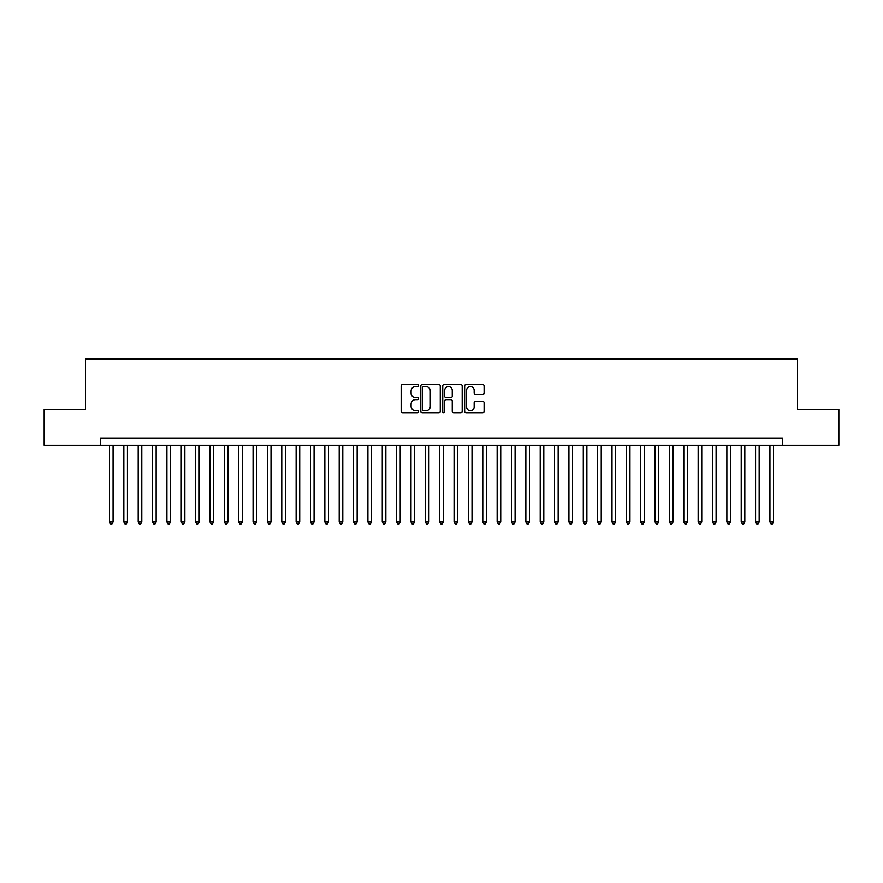 <?xml version="1.0" encoding="UTF-8"?>
<svg xmlns="http://www.w3.org/2000/svg" width="883" height="883" viewBox="0 0 883 883"><rect width="100%" height="100%" fill="white"/><g stroke="black" fill="none" stroke-linecap="round" stroke-linejoin="round"><path stroke-width="1.32" d="M418.531 385.54A0.982 0.982 0 0 0 417.538 384.546L402.571 384.546A1.413 1.413 0 0 0 401.158 385.959L401.158 411.323A1.413 1.413 0 0 0 402.571 412.736L417.538 412.736A0.982 0.982 0 0 0 418.531 411.754A0.982 0.982 0 0 0 417.538 410.761L415.606 410.761A4.514 4.514 0 0 1 411.092 406.257L411.092 404.138A4.514 4.514 0 0 1 415.606 399.624L417.538 399.624A0.982 0.982 0 0 0 418.531 398.641A0.982 0.982 0 0 0 417.538 397.659L415.606 397.659A4.514 4.514 0 0 1 411.092 393.145L411.092 391.037A4.514 4.514 0 0 1 415.606 386.522L417.538 386.522A0.982 0.982 0 0 0 418.531 385.54M482.692 394.48A1.413 1.413 0 0 0 484.094 393.078L484.094 385.959A1.413 1.413 0 0 0 482.692 384.546L466.058 384.546A1.413 1.413 0 0 0 464.646 385.959L464.646 411.323A1.413 1.413 0 0 0 466.058 412.736L482.692 412.736A1.413 1.413 0 0 0 484.094 411.323L484.094 402.725A1.413 1.413 0 0 0 482.692 401.324L475.573 401.324A1.413 1.413 0 0 0 474.16 402.725L474.16 406.997A3.775 3.775 0 0 1 470.396 410.761A3.775 3.775 0 0 1 466.621 406.997L466.621 390.297A3.775 3.775 0 0 1 470.396 386.522A3.775 3.775 0 0 1 474.16 390.297L474.16 393.078A1.413 1.413 0 0 0 475.573 394.48L482.692 394.48M100.507 445.308L44.15 445.308L44.15 409.414L85.43 409.414L85.43 359.16L797.57 359.16L797.57 409.414L838.85 409.414L838.85 445.308L782.493 445.308L782.493 438.123L100.507 438.123L100.507 445.308L782.493 445.308M440.264 385.959A1.413 1.413 0 0 0 438.862 384.546L422.229 384.546A1.413 1.413 0 0 0 420.816 385.959L420.816 411.323A1.413 1.413 0 0 0 422.229 412.736L438.862 412.736A1.413 1.413 0 0 0 440.264 411.323L440.264 385.959M444.138 384.546L460.771 384.546A1.413 1.413 0 0 1 462.184 385.959L462.184 411.323A1.413 1.413 0 0 1 460.771 412.736L453.652 412.736A1.413 1.413 0 0 1 452.251 411.323L452.251 401.037A1.413 1.413 0 0 0 450.838 399.624L446.114 399.624A1.413 1.413 0 0 0 444.701 401.037L444.701 411.754A0.982 0.982 0 0 1 443.719 412.736A0.982 0.982 0 0 1 442.736 411.754L442.736 385.959A1.413 1.413 0 0 1 444.138 384.546M423.774 386.522A0.982 0.982 0 0 0 422.791 387.505L422.791 409.778A0.982 0.982 0 0 0 423.774 410.761L425.827 410.761A4.514 4.514 0 0 0 430.33 406.257L430.33 391.037A4.514 4.514 0 0 0 425.827 386.522L423.774 386.522M452.251 390.363A3.775 3.775 0 0 0 448.476 386.588A3.775 3.775 0 0 0 444.701 390.363L444.701 396.246A1.413 1.413 0 0 0 446.114 397.659L450.838 397.659A1.413 1.413 0 0 0 452.251 396.246L452.251 390.363M109.481 445.308L109.481 521.974L113.068 521.974L113.068 445.308M113.068 521.974L111.986 523.84L110.552 523.84L109.481 521.974M123.841 445.308L123.841 521.974L127.428 521.974L127.428 445.308M127.428 521.974L126.346 523.84L124.911 523.84L123.841 521.974M138.19 445.308L138.19 521.974L141.788 521.974L141.788 445.308M141.788 521.974L140.706 523.84L139.271 523.84L138.19 521.974M152.549 445.308L152.549 521.974L156.136 521.974L156.136 445.308M156.136 521.974L155.066 523.84L153.631 523.84L152.549 521.974M166.909 445.308L166.909 521.974L170.496 521.974L170.496 445.308M170.496 521.974L169.426 523.84L167.991 523.84L166.909 521.974M181.269 445.308L181.269 521.974L184.856 521.974L184.856 445.308M184.856 521.974L183.774 523.84L182.339 523.84L181.269 521.974M195.629 445.308L195.629 521.974L199.216 521.974L199.216 445.308M199.216 521.974L198.134 523.84L196.699 523.84L195.629 521.974M209.977 445.308L209.977 521.974L213.576 521.974L213.576 445.308M213.576 521.974L212.494 523.84L211.059 523.84L209.977 521.974M224.337 445.308L224.337 521.974L227.924 521.974L227.924 445.308M227.924 521.974L226.854 523.84L225.419 523.84L224.337 521.974M238.697 445.308L238.697 521.974L242.284 521.974L242.284 445.308M242.284 521.974L241.214 523.84L239.779 523.84L238.697 521.974M253.057 445.308L253.057 521.974L256.644 521.974L256.644 445.308M256.644 521.974L255.562 523.84L254.127 523.84L253.057 521.974M267.417 445.308L267.417 521.974L271.004 521.974L271.004 445.308M271.004 521.974L269.922 523.84L268.487 523.84L267.417 521.974M281.765 445.308L281.765 521.974L285.364 521.974L285.364 445.308M285.364 521.974L284.282 523.84L282.847 523.84L281.765 521.974M296.125 445.308L296.125 521.974L299.712 521.974L299.712 445.308M299.712 521.974L298.642 523.84L297.207 523.84L296.125 521.974M310.485 445.308L310.485 521.974L314.072 521.974L314.072 445.308M314.072 521.974L313.001 523.84L311.567 523.84L310.485 521.974M324.845 445.308L324.845 521.974L328.432 521.974L328.432 445.308M328.432 521.974L327.361 523.84L325.915 523.84L324.845 521.974M339.204 445.308L339.204 521.974L342.792 521.974L342.792 445.308M342.792 521.974L341.71 523.84L340.275 523.84L339.204 521.974M353.564 445.308L353.564 521.974L357.151 521.974L357.151 445.308M357.151 521.974L356.07 523.84L354.635 523.84L353.564 521.974M367.913 445.308L367.913 521.974L371.511 521.974L371.511 445.308M371.511 521.974L370.43 523.84L368.995 523.84L367.913 521.974M382.273 445.308L382.273 521.974L385.86 521.974L385.86 445.308M385.86 521.974L384.789 523.84L383.354 523.84L382.273 521.974M396.633 445.308L396.633 521.974L400.22 521.974L400.22 445.308M400.22 521.974L399.149 523.84L397.714 523.84L396.633 521.974M410.992 445.308L410.992 521.974L414.58 521.974L414.58 445.308M414.58 521.974L413.498 523.84L412.063 523.84L410.992 521.974M425.352 445.308L425.352 521.974L428.939 521.974L428.939 445.308M428.939 521.974L427.858 523.84L426.423 523.84L425.352 521.974M439.701 445.308L439.701 521.974L443.299 521.974L443.299 445.308M443.299 521.974L442.217 523.84L440.783 523.84L439.701 521.974M454.061 445.308L454.061 521.974L457.648 521.974L457.648 445.308M457.648 521.974L456.577 523.84L455.142 523.84L454.061 521.974M468.42 445.308L468.42 521.974L472.008 521.974L472.008 445.308M472.008 521.974L470.937 523.84L469.502 523.84L468.42 521.974M482.78 445.308L482.78 521.974L486.367 521.974L486.367 445.308M486.367 521.974L485.286 523.84L483.851 523.84L482.78 521.974M497.14 445.308L497.14 521.974L500.727 521.974L500.727 445.308M500.727 521.974L499.646 523.84L498.211 523.84L497.14 521.974M511.489 445.308L511.489 521.974L515.087 521.974L515.087 445.308M515.087 521.974L514.005 523.84L512.57 523.84L511.489 521.974M525.849 445.308L525.849 521.974L529.436 521.974L529.436 445.308M529.436 521.974L528.365 523.84L526.93 523.84L525.849 521.974M540.208 445.308L540.208 521.974L543.796 521.974L543.796 445.308M543.796 521.974L542.725 523.84L541.29 523.84L540.208 521.974M554.568 445.308L554.568 521.974L558.155 521.974L558.155 445.308M558.155 521.974L557.085 523.84L555.639 523.84L554.568 521.974M568.928 445.308L568.928 521.974L572.515 521.974L572.515 445.308M572.515 521.974L571.433 523.84L569.999 523.84L568.928 521.974M583.288 445.308L583.288 521.974L586.875 521.974L586.875 445.308M586.875 521.974L585.793 523.84L584.358 523.84L583.288 521.974M597.636 445.308L597.636 521.974L601.235 521.974L601.235 445.308M601.235 521.974L600.153 523.84L598.718 523.84L597.636 521.974M611.996 445.308L611.996 521.974L615.583 521.974L615.583 445.308M615.583 521.974L614.513 523.84L613.078 523.84L611.996 521.974M626.356 445.308L626.356 521.974L629.943 521.974L629.943 445.308M629.943 521.974L628.873 523.84L627.438 523.84L626.356 521.974M640.716 445.308L640.716 521.974L644.303 521.974L644.303 445.308M644.303 521.974L643.221 523.84L641.786 523.84L640.716 521.974M655.076 445.308L655.076 521.974L658.663 521.974L658.663 445.308M658.663 521.974L657.581 523.84L656.146 523.84L655.076 521.974M669.424 445.308L669.424 521.974L673.023 521.974L673.023 445.308M673.023 521.974L671.941 523.84L670.506 523.84L669.424 521.974M683.784 445.308L683.784 521.974L687.371 521.974L687.371 445.308M687.371 521.974L686.301 523.84L684.866 523.84L683.784 521.974M698.144 445.308L698.144 521.974L701.731 521.974L701.731 445.308M701.731 521.974L700.66 523.84L699.226 523.84L698.144 521.974M712.504 445.308L712.504 521.974L716.091 521.974L716.091 445.308M716.091 521.974L715.009 523.84L713.574 523.84L712.504 521.974M726.864 445.308L726.864 521.974L730.451 521.974L730.451 445.308M730.451 521.974L729.369 523.84L727.934 523.84L726.864 521.974M741.212 445.308L741.212 521.974L744.81 521.974L744.81 445.308M744.81 521.974L743.729 523.84L742.294 523.84L741.212 521.974M755.572 445.308L755.572 521.974L759.159 521.974L759.159 445.308M759.159 521.974L758.089 523.84L756.654 523.84L755.572 521.974M769.932 445.308L769.932 521.974L773.519 521.974L773.519 445.308M773.519 521.974L772.448 523.84L771.014 523.84L769.932 521.974"/></g></svg>
